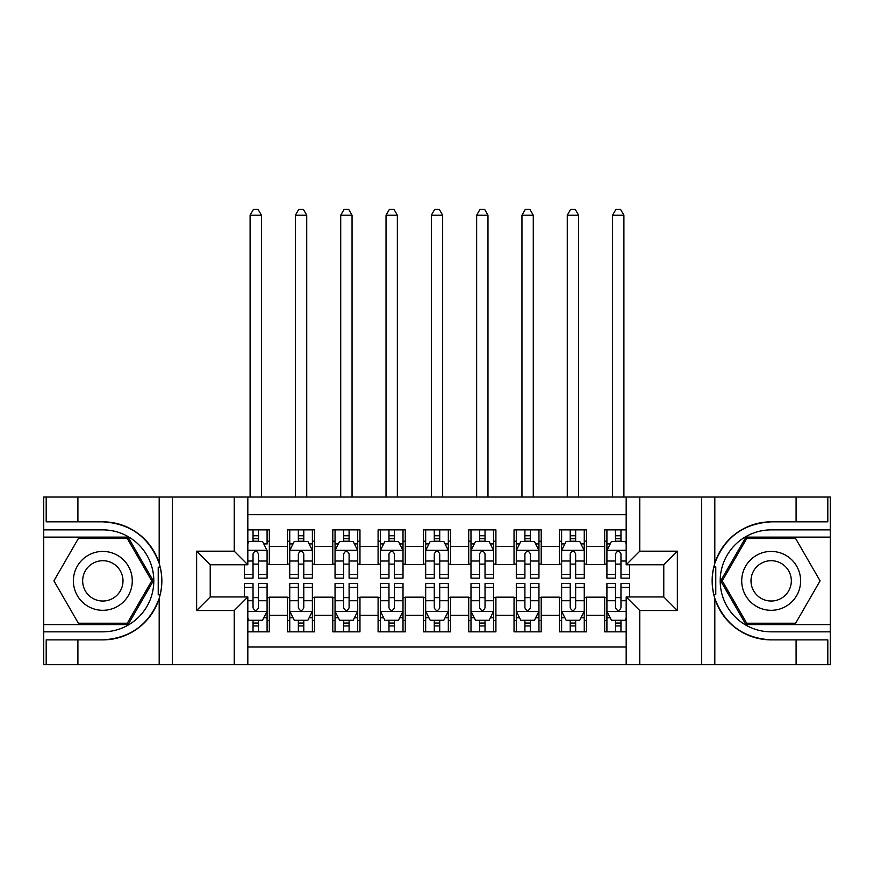 <?xml version="1.0" encoding="UTF-8"?>
<svg xmlns="http://www.w3.org/2000/svg" width="874" height="874" viewBox="0 0 874 874"><rect width="100%" height="100%" fill="white"/><g stroke="black" fill="none" stroke-linecap="round" stroke-linejoin="round"><path stroke-width="1.31" d="M247.823 664.688L626.177 664.688L626.177 596.953L663.781 596.953L663.781 564.779L626.177 564.779L626.177 497.033L247.823 497.033L247.823 564.779L210.219 564.779L210.219 596.953L247.823 596.953L247.823 664.688L77.906 664.688L77.906 639.877L102.826 639.877A59.017 59.017 0 0 0 159.188 598.395C162.64 586.716 162.64 575.026 159.188 563.337A59.017 59.017 0 0 0 102.826 521.844L77.906 521.844L77.906 497.033L43.7 497.033L43.7 624.593L128.074 624.593L153.321 580.86L128.074 537.139L43.7 537.139M626.177 529.884L604.655 529.884L604.655 546.425L586.53 546.425L586.53 564.549L604.655 564.549L604.655 546.425M586.53 546.425L586.53 529.884L559.338 529.884L559.338 546.425L541.214 546.425L541.214 564.549L559.338 564.549L559.338 546.425M541.214 546.425L541.214 529.884L514.032 529.884L514.032 546.425L495.908 546.425L495.908 564.549L514.032 564.549L514.032 546.425M495.908 546.425L495.908 529.884L468.715 529.884L468.715 546.425L450.591 546.425L450.591 564.549L468.715 564.549L468.715 546.425M450.591 546.425L450.591 529.884L423.409 529.884L423.409 546.425L405.285 546.425L405.285 564.549L423.409 564.549L423.409 546.425M405.285 546.425L405.285 529.884L378.092 529.884L378.092 546.425L359.968 546.425L359.968 564.549L378.092 564.549L378.092 546.425M359.968 546.425L359.968 529.884L332.786 529.884L332.786 546.425L314.662 546.425L314.662 564.549L332.786 564.549L332.786 546.425M314.662 546.425L314.662 529.884L287.47 529.884L287.47 564.549L269.345 564.549L269.345 529.884L247.823 529.884M247.823 631.836L269.345 631.836L269.345 597.171L287.47 597.171L287.47 631.836L314.662 631.836L314.662 597.171L332.786 597.171L332.786 615.296L314.662 615.296M332.786 615.296L332.786 631.836L359.968 631.836L359.968 597.171L378.092 597.171L378.092 615.296L359.968 615.296M378.092 615.296L378.092 631.836L405.285 631.836L405.285 597.171L423.409 597.171L423.409 615.296L405.285 615.296M423.409 615.296L423.409 631.836L450.591 631.836L450.591 597.171L468.715 597.171L468.715 615.296L450.591 615.296M468.715 615.296L468.715 631.836L495.908 631.836L495.908 597.171L514.032 597.171L514.032 615.296L495.908 615.296M514.032 615.296L514.032 631.836L541.214 631.836L541.214 597.171L559.338 597.171L559.338 615.296L541.214 615.296M559.338 615.296L559.338 631.836L586.53 631.836L586.53 597.171L604.655 597.171L604.655 615.296L586.53 615.296M626.177 514.71L247.823 514.71M247.823 647.022L626.177 647.022M604.655 615.296L604.655 631.836L626.177 631.836M210.448 564.779L210.448 596.953M663.552 596.953L663.552 564.779M253.034 541.214L258.475 541.214M267.083 541.214L269.345 541.214M253.034 564.101L258.475 564.101M267.083 564.101L269.345 564.101M253.034 597.63L258.475 597.63M267.083 597.63L269.345 597.63M253.034 620.507L258.475 620.507M267.083 620.507L269.345 620.507M287.47 564.101L289.742 564.101M298.351 564.101L303.781 564.101M312.389 564.101L314.662 564.101M287.47 541.214L289.742 541.214M298.351 541.214L303.781 541.214M312.389 541.214L314.662 541.214M287.47 597.63L289.742 597.63M298.351 597.63L303.781 597.63M312.389 597.63L314.662 597.63M287.47 620.507L289.742 620.507M298.351 620.507L303.781 620.507M312.389 620.507L314.662 620.507M332.786 597.63L335.048 597.63M343.657 597.63L349.097 597.63M357.706 597.63L359.968 597.63M332.786 620.507L335.048 620.507M343.657 620.507L349.097 620.507M357.706 620.507L359.968 620.507M332.786 541.214L335.048 541.214M343.657 541.214L349.097 541.214M357.706 541.214L359.968 541.214M332.786 564.101L335.048 564.101M343.657 564.101L349.097 564.101M357.706 564.101L359.968 564.101M378.092 597.63L380.365 597.63M388.974 597.63L394.403 597.63M403.012 597.63L405.285 597.63M378.092 620.507L380.365 620.507M388.974 620.507L394.403 620.507M403.012 620.507L405.285 620.507M378.092 541.214L380.365 541.214M388.974 541.214L394.403 541.214M403.012 541.214L405.285 541.214M378.092 564.101L380.365 564.101M388.974 564.101L394.403 564.101M403.012 564.101L405.285 564.101M423.409 597.63L425.671 597.63M434.28 597.63L439.72 597.63M448.329 597.63L450.591 597.63M423.409 620.507L425.671 620.507M434.28 620.507L439.72 620.507M448.329 620.507L450.591 620.507M423.409 541.214L425.671 541.214M434.28 541.214L439.72 541.214M448.329 541.214L450.591 541.214M423.409 564.101L425.671 564.101M434.28 564.101L439.72 564.101M448.329 564.101L450.591 564.101M468.715 597.63L470.988 597.63M479.597 597.63L485.026 597.63M493.635 597.63L495.908 597.63M468.715 620.507L470.988 620.507M479.597 620.507L485.026 620.507M493.635 620.507L495.908 620.507M468.715 541.214L470.988 541.214M479.597 541.214L485.026 541.214M493.635 541.214L495.908 541.214M468.715 564.101L470.988 564.101M479.597 564.101L485.026 564.101M493.635 564.101L495.908 564.101M514.032 597.63L516.294 597.63M524.903 597.63L530.343 597.63M538.952 597.63L541.214 597.63M514.032 620.507L516.294 620.507M524.903 620.507L530.343 620.507M538.952 620.507L541.214 620.507M514.032 541.214L516.294 541.214M524.903 541.214L530.343 541.214M538.952 541.214L541.214 541.214M514.032 564.101L516.294 564.101M524.903 564.101L530.343 564.101M538.952 564.101L541.214 564.101M559.338 597.63L561.611 597.63M570.219 597.63L575.649 597.63M584.258 597.63L586.53 597.63M559.338 620.507L561.611 620.507M570.219 620.507L575.649 620.507M584.258 620.507L586.53 620.507M559.338 541.214L561.611 541.214M570.219 541.214L575.649 541.214M584.258 541.214L586.53 541.214M559.338 564.101L561.611 564.101M570.219 564.101L575.649 564.101M584.258 564.101L586.53 564.101M604.655 597.63L606.917 597.63M615.525 597.63L620.966 597.63M604.655 620.507L606.917 620.507M615.525 620.507L620.966 620.507M604.655 541.214L606.917 541.214M615.525 541.214L620.966 541.214M604.655 564.101L606.917 564.101M615.525 564.101L620.966 564.101M258.475 529.884L258.475 541.443L258.475 535.773L253.034 535.773M244.425 574.447L244.425 578.14L253.034 578.14L253.034 574.447L244.425 574.447L244.425 564.779M247.823 543.704L248.959 541.443L262.55 541.443L267.083 550.5L267.083 578.14L258.475 578.14L258.475 553.898C256.661 550.412 254.847 550.412 253.034 553.898L253.034 569.192M267.083 544.032L267.083 535.773M263.795 543.934L267.083 543.934L267.083 529.884M253.034 541.443L253.034 529.884M247.823 561.01L253.034 561.01L253.034 574.447M261.424 497.033L261.424 215.201L250.095 215.201L250.095 497.033M250.095 215.201L253.493 209.312L258.027 209.312L261.424 215.201M253.034 625.948L258.475 625.948M247.823 618.016L248.959 620.278L262.55 620.278L267.083 611.221L267.083 583.581L258.475 583.581L258.475 587.273L267.083 587.273M267.083 611.221L267.083 631.836M244.425 596.953L244.425 583.581L253.034 583.581L253.034 607.823C254.847 611.319 256.661 611.319 258.475 607.823L258.475 587.273M258.475 620.278L258.475 631.836M253.034 631.836L253.034 620.278M117.553 555.361A29.454 29.454 0 0 0 77.327 566.134A29.454 29.454 0 0 0 88.11 606.37A29.454 29.454 0 0 0 128.336 595.587A29.454 29.454 0 0 0 117.553 555.361M112.91 563.402A20.168 20.168 0 0 0 85.368 570.777A20.168 20.168 0 0 0 92.753 598.329A20.168 20.168 0 0 0 120.295 590.944A20.168 20.168 0 0 0 112.91 563.402M127.287 623.228L78.376 623.228L53.915 580.86L78.376 538.493L127.287 538.493L151.748 580.86L127.287 623.228M785.89 555.361A29.454 29.454 0 0 0 745.664 566.134A29.454 29.454 0 0 0 756.447 606.37A29.454 29.454 0 0 0 796.673 595.587A29.454 29.454 0 0 0 785.89 555.361M781.247 563.402A20.168 20.168 0 0 0 753.705 570.777A20.168 20.168 0 0 0 761.09 598.329A20.168 20.168 0 0 0 788.632 590.944A20.168 20.168 0 0 0 781.247 563.402M795.624 623.228L746.713 623.228L722.252 580.86L746.713 538.493L795.624 538.493L820.085 580.86L795.624 623.228M158.227 594.473L160.259 594.473A59.017 59.017 0 0 0 160.27 567.281L158.227 567.281L158.227 594.812L160.171 594.812M77.906 497.033L159.188 497.033L159.188 563.337C149.345 537.346 130.565 523.515 102.826 521.844M102.826 639.877C130.565 638.206 149.345 624.375 159.188 598.395L159.188 664.688M234.232 664.688L234.232 610.544L196.628 610.544L196.628 551.188L234.232 551.188L234.232 497.033L172.386 497.033L172.386 664.688M77.906 664.688L43.7 664.688L43.7 624.593M43.7 631.836L102.826 631.836A50.976 50.976 0 0 0 153.802 580.86A50.976 50.976 0 0 0 102.826 529.884L43.7 529.884M159.188 497.033L172.386 497.033M234.232 497.033L247.823 497.033M77.906 639.877L46.191 639.877L46.191 664.688M77.906 521.844L46.191 521.844L46.191 497.033M234.232 610.544L247.823 596.953M196.628 610.544L210.219 596.953M196.628 551.188L210.219 564.779M234.232 551.188L247.823 564.779M158.227 567.281L160.182 566.931M161.635 585.93L161.81 578.785M161.231 572.339L160.914 570.416M715.773 567.259L713.741 567.259A59.017 59.017 0 0 0 713.73 594.44L715.773 594.44L715.773 566.909L713.829 566.909A59.017 59.017 0 0 1 771.174 521.844C743.435 523.515 724.655 537.346 714.812 563.337C711.36 575.005 711.36 586.694 714.812 598.395C724.655 624.375 743.435 638.206 771.174 639.877L796.094 639.877L796.094 664.688L830.3 664.688L830.3 537.139L745.926 537.139L720.679 580.86L745.926 624.593L830.3 624.593M715.773 594.44L713.818 594.79A59.017 59.017 0 0 0 771.174 639.877M626.177 497.033L796.094 497.033L796.094 521.844L771.174 521.844M639.768 497.033L639.768 551.188L677.372 551.188L677.372 610.544L639.768 610.544L639.768 664.688L701.614 664.688L701.614 497.033M714.812 598.395L714.812 664.688L796.094 664.688M796.094 497.033L830.3 497.033L830.3 537.139M830.3 529.884L771.174 529.884A50.976 50.976 0 0 0 720.198 580.86A50.976 50.976 0 0 0 771.174 631.836L830.3 631.836M714.812 664.688L701.614 664.688M639.768 664.688L626.177 664.688M796.094 521.844L827.809 521.844L827.809 497.033M796.094 639.877L827.809 639.877L827.809 664.688M639.768 551.188L626.177 564.779M677.372 551.188L663.781 564.779M677.372 610.544L663.781 596.953M639.768 610.544L626.177 596.953M712.365 575.791L712.19 582.947M712.769 589.382L713.086 591.305M303.781 535.773L298.351 535.773M312.389 574.447L303.781 574.447L303.781 578.14L312.389 578.14L312.389 550.5L307.867 541.443L294.265 541.443L289.742 550.5L289.742 578.14L298.351 578.14L298.351 574.447L289.742 574.447M289.742 550.5L289.742 529.884M312.389 550.5L312.389 529.884M298.351 541.443L298.351 529.884M303.781 529.884L303.781 541.443M303.781 574.447L303.781 553.898C301.978 550.412 300.164 550.412 298.351 553.898L298.351 574.447M306.73 497.033L306.73 215.201L295.401 215.201L295.401 497.033M295.401 215.201L298.799 209.312L303.333 209.312L306.73 215.201M349.097 535.773L343.657 535.773M357.706 574.447L349.097 574.447L349.097 578.14L357.706 578.14L357.706 550.5L353.172 541.443L339.582 541.443L335.048 550.5L335.048 578.14L343.657 578.14L343.657 574.447L335.048 574.447M335.048 550.5L335.048 529.884M357.706 550.5L357.706 529.884M343.657 541.443L343.657 529.884M349.097 529.884L349.097 541.443M349.097 574.447L349.097 553.898C347.284 550.412 345.47 550.412 343.657 553.898L343.657 574.447M352.047 497.033L352.047 215.201L340.718 215.201L340.718 497.033M340.718 215.201L344.116 209.312L348.639 209.312L352.047 215.201M394.403 535.773L388.974 535.773M403.012 574.447L394.403 574.447L394.403 578.14L403.012 578.14L403.012 550.5L398.489 541.443L384.888 541.443L380.365 550.5L380.365 578.14L388.974 578.14L388.974 574.447L380.365 574.447M380.365 550.5L380.365 529.884M403.012 550.5L403.012 529.884M388.974 541.443L388.974 529.884M394.403 529.884L394.403 541.443M394.403 574.447L394.403 553.898C392.601 550.412 390.787 550.412 388.974 553.898L388.974 574.447M397.353 497.033L397.353 215.201L386.024 215.201L386.024 497.033M386.024 215.201L389.422 209.312L393.956 209.312L397.353 215.201M439.72 535.773L434.28 535.773M448.329 574.447L439.72 574.447L439.72 578.14L448.329 578.14L448.329 550.5L443.795 541.443L430.205 541.443L425.671 550.5L425.671 578.14L434.28 578.14L434.28 574.447L425.671 574.447M425.671 550.5L425.671 529.884M448.329 550.5L448.329 529.884M434.28 541.443L434.28 529.884M439.72 529.884L439.72 541.443M439.72 574.447L439.72 553.898C437.907 550.412 436.093 550.412 434.28 553.898L434.28 574.447M442.659 497.033L442.659 215.201L431.341 215.201L431.341 497.033M431.341 215.201L434.739 209.312L439.261 209.312L442.659 215.201M298.351 625.948L303.781 625.948M289.742 587.273L298.351 587.273L298.351 583.581L289.742 583.581L289.742 611.221L294.265 620.278L307.867 620.278L312.389 611.221L312.389 583.581L303.781 583.581L303.781 587.273L312.389 587.273M312.389 611.221L312.389 631.836M289.742 611.221L289.742 631.836M303.781 620.278L303.781 631.836M298.351 631.836L298.351 620.278M298.351 587.273L298.351 607.823C300.153 611.319 301.967 611.319 303.781 607.823L303.781 587.273M343.657 625.948L349.097 625.948M335.048 587.273L343.657 587.273L343.657 583.581L335.048 583.581L335.048 611.221L339.582 620.278L353.172 620.278L357.706 611.221L357.706 583.581L349.097 583.581L349.097 587.273L357.706 587.273M357.706 611.221L357.706 631.836M335.048 611.221L335.048 631.836M349.097 620.278L349.097 631.836M343.657 631.836L343.657 620.278M343.657 587.273L343.657 607.823C345.47 611.319 347.284 611.319 349.097 607.823L349.097 587.273M388.974 625.948L394.403 625.948M380.365 587.273L388.974 587.273L388.974 583.581L380.365 583.581L380.365 611.221L384.888 620.278L398.489 620.278L403.012 611.221L403.012 583.581L394.403 583.581L394.403 587.273L403.012 587.273M403.012 611.221L403.012 631.836M380.365 611.221L380.365 631.836M394.403 620.278L394.403 631.836M388.974 631.836L388.974 620.278M388.974 587.273L388.974 607.823C390.776 611.319 392.59 611.319 394.403 607.823L394.403 587.273M434.28 625.948L439.72 625.948M425.671 587.273L434.28 587.273L434.28 583.581L425.671 583.581L425.671 611.221L430.205 620.278L443.795 620.278L448.329 611.221L448.329 583.581L439.72 583.581L439.72 587.273L448.329 587.273M448.329 611.221L448.329 631.836M425.671 611.221L425.671 631.836M439.72 620.278L439.72 631.836M434.28 631.836L434.28 620.278M434.28 587.273L434.28 607.823C436.093 611.319 437.907 611.319 439.72 607.823L439.72 587.273M485.026 535.773L479.597 535.773M493.635 574.447L485.026 574.447L485.026 578.14L493.635 578.14L493.635 550.5L489.112 541.443L475.511 541.443L470.988 550.5L470.988 578.14L479.597 578.14L479.597 574.447L470.988 574.447M470.988 550.5L470.988 529.884M493.635 550.5L493.635 529.884M479.597 541.443L479.597 529.884M485.026 529.884L485.026 541.443M485.026 574.447L485.026 553.898C483.224 550.412 481.41 550.412 479.597 553.898L479.597 574.447M487.976 497.033L487.976 215.201L476.647 215.201L476.647 497.033M476.647 215.201L480.044 209.312L484.578 209.312L487.976 215.201M479.597 625.948L485.026 625.948M470.988 587.273L479.597 587.273L479.597 583.581L470.988 583.581L470.988 611.221L475.511 620.278L489.112 620.278L493.635 611.221L493.635 583.581L485.026 583.581L485.026 587.273L493.635 587.273M493.635 611.221L493.635 631.836M470.988 611.221L470.988 631.836M485.026 620.278L485.026 631.836M479.597 631.836L479.597 620.278M479.597 587.273L479.597 607.823C481.399 611.319 483.213 611.319 485.026 607.823L485.026 587.273M530.343 535.773L524.903 535.773M538.952 574.447L530.343 574.447L530.343 578.14L538.952 578.14L538.952 550.5L534.418 541.443L520.828 541.443L516.294 550.5L516.294 578.14L524.903 578.14L524.903 574.447L516.294 574.447M516.294 550.5L516.294 529.884M538.952 550.5L538.952 529.884M524.903 541.443L524.903 529.884M530.343 529.884L530.343 541.443M530.343 574.447L530.343 553.898C528.53 550.412 526.716 550.412 524.903 553.898L524.903 574.447M533.282 497.033L533.282 215.201L521.953 215.201L521.953 497.033M521.953 215.201L525.361 209.312L529.884 209.312L533.282 215.201M524.903 625.948L530.343 625.948M516.294 587.273L524.903 587.273L524.903 583.581L516.294 583.581L516.294 611.221L520.828 620.278L534.418 620.278L538.952 611.221L538.952 583.581L530.343 583.581L530.343 587.273L538.952 587.273M538.952 611.221L538.952 631.836M516.294 611.221L516.294 631.836M530.343 620.278L530.343 631.836M524.903 631.836L524.903 620.278M524.903 587.273L524.903 607.823C526.716 611.319 528.53 611.319 530.343 607.823L530.343 587.273M575.649 535.773L570.219 535.773M584.258 574.447L575.649 574.447L575.649 578.14L584.258 578.14L584.258 550.5L579.735 541.443L566.134 541.443L561.611 550.5L561.611 578.14L570.219 578.14L570.219 574.447L561.611 574.447M561.611 550.5L561.611 529.884M584.258 550.5L584.258 529.884M570.219 541.443L570.219 529.884M575.649 529.884L575.649 541.443M575.649 574.447L575.649 553.898C573.847 550.412 572.033 550.412 570.219 553.898L570.219 574.447M578.599 497.033L578.599 215.201L567.27 215.201L567.27 497.033M567.27 215.201L570.667 209.312L575.201 209.312L578.599 215.201M570.219 625.948L575.649 625.948M561.611 587.273L570.219 587.273L570.219 583.581L561.611 583.581L561.611 611.221L566.134 620.278L579.735 620.278L584.258 611.221L584.258 583.581L575.649 583.581L575.649 587.273L584.258 587.273M584.258 611.221L584.258 631.836M561.611 611.221L561.611 631.836M575.649 620.278L575.649 631.836M570.219 631.836L570.219 620.278M570.219 587.273L570.219 607.823C572.022 611.319 573.836 611.319 575.649 607.823L575.649 587.273M620.966 535.773L615.525 535.773M626.177 543.704L625.041 541.443L611.45 541.443L606.917 550.5L606.917 578.14L615.525 578.14L615.525 574.447L606.917 574.447M606.917 550.5L606.917 529.884M629.575 564.779L629.575 578.14L620.966 578.14L620.966 553.898C619.153 550.412 617.339 550.412 615.525 553.898L615.525 574.447M615.525 541.443L615.525 529.884M620.966 529.884L620.966 541.443M623.905 497.033L623.905 215.201L612.576 215.201L612.576 497.033M612.576 215.201L615.973 209.312L620.507 209.312L623.905 215.201M615.525 625.948L620.966 625.948M629.575 587.273L629.575 583.581L620.966 583.581L620.966 587.273L629.575 587.273L629.575 596.953M610.205 617.787L606.917 617.787L606.917 583.581L615.525 583.581L615.525 607.823C617.339 611.319 619.153 611.319 620.966 607.823L620.966 587.273M606.917 617.787L606.917 631.836M606.917 611.221L611.45 620.278L625.041 620.278L626.177 618.016M620.966 620.278L620.966 631.836M615.525 631.836L615.525 620.278M287.47 615.296L269.345 615.296M287.47 546.425L269.345 546.425M266.974 550.281L247.823 550.281M267.083 574.447L258.475 574.447M267.083 561.01L258.475 561.01M258.475 538.657L253.034 538.657M247.823 611.45L266.974 611.45M267.083 617.787L263.795 617.787M244.425 587.273L253.034 587.273M258.475 600.722L267.083 600.722M247.823 600.722L253.034 600.722M253.034 623.064L258.475 623.064M714.812 497.033L714.812 563.337M312.28 550.281L289.851 550.281M289.742 543.934L293.019 543.934M309.112 543.934L312.389 543.934M298.351 561.01L289.742 561.01M312.389 561.01L303.781 561.01M303.781 538.657L298.351 538.657M357.597 550.281L335.168 550.281M335.048 543.934L338.336 543.934M354.418 543.934L357.706 543.934M343.657 561.01L335.048 561.01M357.706 561.01L349.097 561.01M349.097 538.657L343.657 538.657M402.903 550.281L380.474 550.281M380.365 543.934L383.642 543.934M399.735 543.934L403.012 543.934M388.974 561.01L380.365 561.01M403.012 561.01L394.403 561.01M394.403 538.657L388.974 538.657M448.209 550.281L425.791 550.281M425.671 543.934L428.959 543.934M445.041 543.934L448.329 543.934M434.28 561.01L425.671 561.01M448.329 561.01L439.72 561.01M439.72 538.657L434.28 538.657M289.851 611.45L312.28 611.45M312.389 617.787L309.112 617.787M293.019 617.787L289.742 617.787M303.781 600.722L312.389 600.722M289.742 600.722L298.351 600.722M298.351 623.064L303.781 623.064M335.168 611.45L357.597 611.45M357.706 617.787L354.418 617.787M338.336 617.787L335.048 617.787M349.097 600.722L357.706 600.722M335.048 600.722L343.657 600.722M343.657 623.064L349.097 623.064M380.474 611.45L402.903 611.45M403.012 617.787L399.735 617.787M383.642 617.787L380.365 617.787M394.403 600.722L403.012 600.722M380.365 600.722L388.974 600.722M388.974 623.064L394.403 623.064M425.791 611.45L448.209 611.45M448.329 617.787L445.041 617.787M428.959 617.787L425.671 617.787M439.72 600.722L448.329 600.722M425.671 600.722L434.28 600.722M434.28 623.064L439.72 623.064M493.526 550.281L471.097 550.281M470.988 543.934L474.265 543.934M490.358 543.934L493.635 543.934M479.597 561.01L470.988 561.01M493.635 561.01L485.026 561.01M485.026 538.657L479.597 538.657M471.097 611.45L493.526 611.45M493.635 617.787L490.358 617.787M474.265 617.787L470.988 617.787M485.026 600.722L493.635 600.722M470.988 600.722L479.597 600.722M479.597 623.064L485.026 623.064M538.832 550.281L516.403 550.281M516.294 543.934L519.582 543.934M535.664 543.934L538.952 543.934M524.903 561.01L516.294 561.01M538.952 561.01L530.343 561.01M530.343 538.657L524.903 538.657M516.403 611.45L538.832 611.45M538.952 617.787L535.664 617.787M519.582 617.787L516.294 617.787M530.343 600.722L538.952 600.722M516.294 600.722L524.903 600.722M524.903 623.064L530.343 623.064M584.149 550.281L561.72 550.281M561.611 543.934L564.888 543.934M580.981 543.934L584.258 543.934M570.219 561.01L561.611 561.01M584.258 561.01L575.649 561.01M575.649 538.657L570.219 538.657M561.72 611.45L584.149 611.45M584.258 617.787L580.981 617.787M564.888 617.787L561.611 617.787M575.649 600.722L584.258 600.722M561.611 600.722L570.219 600.722M570.219 623.064L575.649 623.064M626.177 550.281L607.026 550.281M606.917 543.934L610.205 543.934M629.575 574.447L620.966 574.447M615.525 561.01L606.917 561.01M626.177 561.01L620.966 561.01M620.966 538.657L615.525 538.657M607.026 611.45L626.177 611.45M606.917 587.273L615.525 587.273M620.966 600.722L626.177 600.722M606.917 600.722L615.525 600.722M615.525 623.064L620.966 623.064"/></g></svg>
